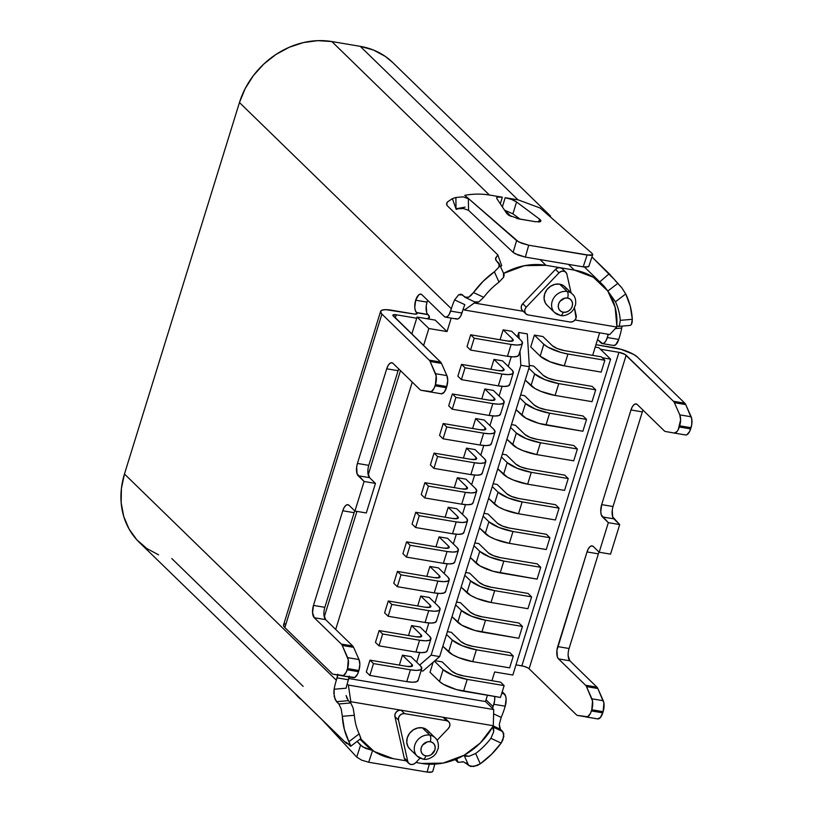 <?xml version="1.0" encoding="UTF-8"?>
<svg xmlns="http://www.w3.org/2000/svg" width="813" height="813" viewBox="0 0 813 813"><rect width="100%" height="100%" fill="white"/><g stroke="black" fill="none" stroke-linecap="round" stroke-linejoin="round"><path stroke-width="1.22" d="M423.167 759.139A5.132 2.256 99.6 0 1 422.526 758.803A12.835 11.026 -45.8 0 1 417.232 756.171A12.835 11.026 -45.8 0 1 416.195 741.995A12.835 11.026 -45.8 0 1 429.843 735.145A5.132 2.256 99.6 0 1 430.26 741.71A7.703 6.616 -45.8 0 1 434.884 749.952A7.703 6.616 -45.8 0 1 425.87 755.907L428.644 755.805L431.337 754.637L434.884 749.952L435.209 747.157L434.437 744.596L432.709 742.686L430.26 741.71L427.486 741.812L422.608 745.033L421.256 747.655L420.931 750.46L421.693 753.011L423.431 754.931L425.87 755.907A5.132 2.256 99.6 0 1 423.167 759.139A5.132 2.256 -80.4 0 0 425.87 755.907A7.703 6.616 -45.8 0 1 421.256 747.655A7.703 6.616 -45.8 0 1 430.26 741.71A5.132 2.256 -80.4 0 0 429.843 735.145A12.835 11.026 134.2 0 0 416.683 741.243A12.835 11.026 134.2 0 0 416.215 755.003M560.503 315.485A5.132 2.256 99.6 0 1 559.862 315.149A12.835 11.026 -45.8 0 1 554.568 312.507A12.835 11.026 -45.8 0 1 553.531 298.341A12.835 11.026 -45.8 0 1 567.179 291.481A5.132 2.256 99.6 0 1 567.596 298.046A7.703 6.616 -45.8 0 1 572.22 306.298A7.703 6.616 -45.8 0 1 563.206 312.243L565.98 312.141L568.673 310.983L570.858 308.93L572.22 306.298L572.545 303.493L571.773 300.942L570.045 299.032L567.596 298.046L564.822 298.147L559.944 301.369L558.592 304.001L558.267 306.806L559.029 309.357L560.767 311.267L563.206 312.243A5.132 2.256 99.6 0 1 560.503 315.485A5.132 2.256 -80.4 0 0 563.206 312.243A7.703 6.616 -45.8 0 1 558.592 304.001A7.703 6.616 -45.8 0 1 567.596 298.046A5.132 2.256 -80.4 0 0 567.179 291.481A12.835 11.026 134.2 0 0 554.019 297.578A12.835 11.026 134.2 0 0 553.551 311.338M566.61 288.971L563.714 285.79L559.649 284.154L567.179 291.481L559.649 284.154A12.835 11.026 134.2 0 0 546.001 291.003A12.835 11.026 134.2 0 0 547.037 305.18L554.568 312.507L560.472 315.474C563.47 316.308 567.057 315.21 571.214 312.192L573.47 309.631L575.543 304.804C576.132 299.977 575.106 296.42 572.474 294.123A12.835 11.026 -45.8 0 1 572.718 294.367M429.274 732.635L426.378 729.444L422.313 727.808L429.843 735.145L422.313 727.808A12.835 11.026 134.2 0 0 408.665 734.667A12.835 11.026 134.2 0 0 409.701 748.834L417.232 756.171L423.136 759.139C426.134 759.962 429.721 758.875 433.878 755.856L436.134 753.295L438.207 748.468C438.796 743.641 437.78 740.074 435.138 737.777A12.835 11.026 -45.8 0 1 435.382 738.031M405.352 760.033L404.224 758.021A5.132 4.411 134.2 0 0 405.311 760.003L408.848 763.437A5.132 4.411 -45.8 0 0 410.961 764.484L413.431 764.24L415.626 762.787L420.047 758.153L415.626 762.787A5.132 4.411 -45.8 0 1 410.961 764.484L408.888 763.468L407.76 761.466L398.461 720.064L398.583 717.594L399.925 715.328L402.12 713.875L404.589 713.621L446.622 720.704L448.705 721.72L449.833 723.743L449.701 726.212L448.359 728.468L437.069 740.308L448.359 728.468A5.132 4.411 -45.8 0 0 448.735 721.761A5.132 4.411 -45.8 0 0 446.622 720.704L404.589 713.621L401.063 710.186L350.85 701.721A66.077 56.758 134.2 0 0 350.759 702.95L338.848 703.967L335.19 699.668L333.808 692.95L334.102 689.231A78.912 67.784 -45.8 0 1 336.338 680.227L337.852 674.201M540.249 219.723L539.588 221.888L540.249 219.723L539.568 219.144L540.259 221.705L540.96 220.912L540.249 219.723M538.694 221.979L539.568 219.144L516.56 201.98L512.901 213.819L504.578 210.191M284.855 623.713L283.503 625.268L284.865 627.595L332.182 673.652A9.624 4.238 -80.4 0 0 333.31 674.262L343.411 675.562L346.125 672.381L347.537 668.581L348.279 659.851L342.232 645.431A9.624 4.238 -80.4 0 0 341.338 644.069L314.265 617.728L312.568 612.697L313.472 605.411L342.771 510.767L313.472 605.411L324.834 607.331L354.133 512.688L342.771 510.767L344.092 507.637L345.749 505.503L347.497 504.69L349.051 505.33L354.935 511.062L364.092 481.479L357.07 473.766L356.643 467.099L357.425 463.44L386.724 368.797L357.425 463.44L368.787 465.361L398.085 370.708L386.724 368.797L388.045 365.667L389.701 363.533L391.439 362.72L393.004 363.36L420.077 389.712A9.624 4.238 -80.4 0 0 421.205 390.321L431.307 391.622L434.02 388.441L435.433 384.64L436.175 375.911L430.128 361.49A9.624 4.238 -80.4 0 0 429.234 360.129L440.585 362.049A9.624 4.238 99.6 0 1 441.489 363.411A9.624 4.238 -80.4 0 0 440.585 362.049L393.268 315.993A5.772 1.514 -162.8 0 1 392.872 315.149A5.772 1.514 -162.8 0 1 396.266 314.794L416.713 318.239L417.079 317.06L428.847 328.513L423.593 345.505L428.847 328.513L447.028 331.582L435.26 320.119L447.028 331.582L451.195 318.117L447.028 331.582L428.847 328.513L417.079 317.06L435.26 320.119L417.079 317.06L411.815 334.041L416.713 318.239L396.266 314.794L392.852 315.271L440.585 362.049L429.234 360.129L381.907 314.082L380.555 311.745L381.907 310.19L385.769 309.651L413.705 313.95L416.703 313.95L416.703 312.741L416.297 314.062L416.703 312.741L415.321 310.525L414.772 307.487L415.677 300.21L427.038 302.121A9.624 4.238 -80.4 0 1 427.689 300.353L427.038 302.121A9.624 4.238 -80.4 0 0 427.831 314.428L416.469 312.517A9.624 4.238 99.6 0 1 415.677 300.21L427.038 302.121L426.256 305.779L426.683 312.436M502.353 197.203L500.32 203.789L502.353 197.203L497.678 197.092L496.733 197.701L496.906 198.667A9.624 2.52 -162.8 0 1 496.692 197.803A9.624 2.52 -162.8 0 1 502.353 197.203L489.578 195.049L502.353 197.203M592.057 253.382L540.167 208.047L518.155 199.866A78.912 67.784 -45.8 0 0 517.972 199.846L360.25 46.341L517.972 199.846L505.198 197.691L502.363 206.848L505.198 197.691A9.624 2.52 -162.8 0 1 516.56 201.98L511.55 199.429L505.198 197.691L517.972 199.846A78.912 67.784 -45.8 0 1 518.155 199.866L540.167 208.047L592.016 253.341L592.748 254.428L592.077 255.14L590.096 255.363L528.735 245.221L518.643 241.939L464.762 195.333A78.912 67.784 -45.8 0 1 489.396 195.029L331.846 41.554L489.396 195.029A78.912 67.784 -45.8 0 0 464.762 195.333L516.601 240.628L513.105 252.365L515.096 253.707L525.33 257.101L583.195 266.847L586.234 267.152L588.836 266.136M504.599 210.13A9.624 2.52 17.2 0 0 504.527 210.12A9.624 2.52 -162.8 0 1 504.599 210.13L511.133 216.492L504.599 210.13M610.614 359.153L602.27 357.75L610.614 359.153L598.846 347.7L610.614 359.153L512.83 675.034L610.614 359.153M592.657 355.362L599.638 332.812L592.657 355.362M412.262 382.1L335.698 629.445L412.262 382.1M500.422 729.291L503.786 733.55L502.962 739.8L501.133 743.082A78.912 67.784 -45.8 0 1 480.27 763.824L475.646 753.488A66.077 56.758 134.2 0 0 490.91 738.306L501.133 743.082L491.53 754.301L480.27 763.824L475.646 753.488L468.999 756.293L464.091 755.277A66.077 56.758 134.2 0 0 492.668 726.873L493.654 728.824L493.725 731.71L490.91 738.306A66.077 56.758 -45.8 0 1 475.646 753.488L468.999 756.293L466.083 756.232L464.091 755.277A66.077 56.758 -45.8 0 1 421.632 763.448L415.921 762.482L421.632 763.448L443.014 763.102L464.091 755.277L480.28 743.001L492.668 726.873A66.077 56.758 134.2 0 0 493.308 725.735L493.715 709.566L485.473 701.548L348.777 678.509L485.473 701.548A66.077 56.758 134.2 0 0 486.042 699.78L487.454 695.247L486.042 699.78L493.105 706.649A66.077 56.758 -45.8 0 1 492.536 708.418L485.473 701.548A66.077 56.758 134.2 0 0 486.042 699.78L493.105 706.649A66.077 56.758 -45.8 0 1 492.536 708.418L493.715 709.566L493.308 725.735L443.095 717.269L445.168 718.286L446.296 720.298M491.946 680.715L494.65 671.975L512.83 675.034L494.65 671.975L491.946 680.715M416.693 662.209L419.691 652.544L416.693 662.209M425.849 632.626L428.847 622.971L425.849 632.626M435.006 603.053L437.994 593.388L435.006 603.053M444.162 573.48L447.15 563.816L444.162 573.48M453.319 543.897L456.306 534.232L453.319 543.897M462.475 514.324L465.463 504.66L462.475 514.324M471.631 484.741L474.619 475.077L471.631 484.741M480.788 455.168L483.776 445.504L480.788 455.168M489.944 425.585L492.932 415.921L489.944 425.585M499.101 396.012L502.088 386.348L499.101 396.012M508.257 366.429L511.245 356.775L508.257 366.429M517.403 336.856L518.765 332.466L527.291 333.899L518.765 332.466L517.403 336.856M422.912 671.081L421.073 670.776L422.912 671.081L439.65 656.589L529.375 366.724L527.291 333.899L529.375 366.724L520.859 365.291L519.964 351.307L520.859 365.291L431.134 655.146L520.859 365.291L529.375 366.724L439.65 656.589L431.134 655.146L419.66 665.085L431.134 655.146L439.65 656.589L422.912 671.081M518.846 354.702L517.444 356.307L513.45 356.866L507.464 356.287L470.544 350.068L467.018 346.633L470.676 334.793L507.597 341.023L512.586 341.033L513.288 340.23L512.586 339.021A9.624 2.52 -162.8 0 1 513.257 340.434A9.624 2.52 -162.8 0 1 507.597 341.023L470.676 334.793L474.213 338.238L470.544 350.068L467.018 346.633L470.676 334.793L474.213 338.238L511.133 344.458L507.464 356.287L470.544 350.068L474.213 338.238L511.133 344.458L517.109 345.037L521.113 344.478L522.515 342.873L521.103 340.454L511.672 331.267L503.145 329.834L512.586 339.021L511.905 341.216L512.586 339.021L503.145 329.834L500.076 339.753L503.145 329.834L511.672 331.267L521.103 340.454A19.248 5.03 -162.8 0 1 522.454 343.279A19.248 5.03 -162.8 0 1 511.133 344.458L507.464 356.287A19.248 5.03 17.2 0 0 518.785 355.108L522.454 343.279M529.293 365.362L533.755 366.114L529.293 365.362M500.544 413.858L499.141 415.463L495.137 416.022L489.152 415.443L452.231 409.224L448.705 405.789L452.363 393.949L489.284 400.179L494.274 400.189L494.975 399.386L494.274 398.177A9.624 2.52 -162.8 0 1 494.944 399.59A9.624 2.52 -162.8 0 1 489.284 400.179L452.363 393.949L455.9 397.384L452.231 409.224L448.705 405.789L452.363 393.949L455.9 397.384L492.82 403.614L489.152 415.443L452.231 409.224L455.9 397.384L492.82 403.614L498.806 404.193L502.8 403.634L504.202 402.018L502.8 399.61L493.359 390.423L484.833 388.99L494.274 398.177L493.593 400.372L494.274 398.177L484.833 388.99L481.763 398.909L484.833 388.99L493.359 390.423L502.8 399.61A19.248 5.03 -162.8 0 1 504.141 402.435A19.248 5.03 -162.8 0 1 492.82 403.614L489.152 415.443A19.248 5.03 17.2 0 0 500.483 414.264L504.141 402.435M511.468 424.599L515.442 425.27L511.468 424.599M482.231 473.014L480.829 474.619L476.825 475.178L470.849 474.599L433.929 468.379L430.392 464.934L434.051 453.105L470.971 459.335L475.961 459.335L476.662 458.532L475.961 457.333A9.624 2.52 -162.8 0 1 476.642 458.735A9.624 2.52 -162.8 0 1 470.971 459.335L434.051 453.105L437.587 456.54L433.929 468.379L430.392 464.934L434.051 453.105L437.587 456.54L474.507 462.77L470.849 474.599L433.929 468.379L437.587 456.54L474.507 462.77L480.493 463.339L484.487 462.79L485.889 461.174L484.487 458.766L475.046 449.579L466.52 448.146L475.961 457.333L475.29 459.518L475.961 457.333L466.52 448.146L463.451 458.065L466.52 448.146L475.046 449.579L484.487 458.766A19.248 5.03 -162.8 0 1 485.828 461.581A19.248 5.03 -162.8 0 1 474.507 462.77L470.849 474.599A19.248 5.03 17.2 0 0 482.17 473.42L485.828 461.581M493.156 483.755L497.129 484.426L493.156 483.755M463.918 532.159L462.516 533.775L458.512 534.334L452.536 533.755L415.616 527.525L412.079 524.09L415.748 512.261L452.668 518.481L457.658 518.491L458.359 517.688L457.648 516.489A9.624 2.52 -162.8 0 1 458.329 517.891A9.624 2.52 -162.8 0 1 452.668 518.481L415.748 512.261L419.274 515.696L415.616 527.525L412.079 524.09L415.748 512.261L419.274 515.696L456.195 521.926L452.536 533.755L415.616 527.525L419.274 515.696L456.195 521.926L462.18 522.495L466.174 521.936L467.577 520.33L466.174 517.922L456.733 508.735L448.217 507.302L457.648 516.489L456.977 518.674L457.648 516.489L448.217 507.302L445.138 517.22L448.217 507.302L456.733 508.735L466.174 517.922A19.248 5.03 -162.8 0 1 467.516 520.737A19.248 5.03 -162.8 0 1 456.195 521.926L452.536 533.755A19.248 5.03 17.2 0 0 463.857 532.576L467.516 520.737M474.843 542.911L478.816 543.582L474.843 542.911M445.605 591.315L444.203 592.921L440.209 593.48L434.223 592.911L397.303 586.681L393.766 583.246L397.435 571.417L434.355 577.637L439.345 577.647L440.046 576.844L439.345 575.645A9.624 2.52 -162.8 0 1 440.016 577.047A9.624 2.52 -162.8 0 1 434.355 577.637L397.435 571.417L400.961 574.852L397.303 586.681L393.766 583.246L397.435 571.417L400.961 574.852L437.882 581.082L434.223 592.911L397.303 586.681L400.961 574.852L437.882 581.082L443.868 581.651L447.861 581.092L449.264 579.486L447.861 577.078L438.42 567.891L429.904 566.448L439.345 575.645L438.664 577.83L439.345 575.645L429.904 566.448L426.835 576.376L429.904 566.448L438.42 567.891L447.861 577.078A19.248 5.03 -162.8 0 1 449.203 579.893A19.248 5.03 -162.8 0 1 437.882 581.082L434.223 592.911A19.248 5.03 17.2 0 0 445.544 591.722L449.203 579.893M456.53 602.057L460.504 602.728L456.53 602.057M427.292 650.471L425.89 652.077L421.896 652.636L415.91 652.067L378.99 645.837L375.454 642.402L379.122 630.573L416.043 636.792L421.032 636.803L421.734 636L421.032 634.79A9.624 2.52 -162.8 0 1 421.703 636.203A9.624 2.52 -162.8 0 1 416.043 636.792L379.122 630.573L382.649 634.008L378.99 645.837L375.454 642.402L379.122 630.573L382.649 634.008L419.569 640.227L415.91 652.067L378.99 645.837L382.649 634.008L419.569 640.227L425.555 640.807L429.549 640.248L430.951 638.642L429.549 636.233L420.108 627.047L411.591 625.604L421.032 634.79L420.351 636.986L421.032 634.79L411.591 625.604L408.522 635.522L411.591 625.604L420.108 627.047L429.549 636.233A19.248 5.03 -162.8 0 1 430.9 639.048A19.248 5.03 -162.8 0 1 419.569 640.227L415.91 652.067A19.248 5.03 17.2 0 0 427.232 650.878L430.9 639.048M430.016 672.28L433.116 662.249L430.016 672.28L439.457 681.467A19.248 5.03 17.2 0 0 463.552 691.213L467.221 679.383L504.141 685.603L500.605 682.168L463.684 675.949A9.624 2.52 -162.8 0 1 451.632 671.071L442.191 661.884L434.945 660.664L442.191 661.884L451.632 671.071L456.632 673.926L463.684 675.949L500.605 682.168L504.141 685.603L500.473 697.442L504.141 685.603L467.221 679.383A19.248 5.03 -162.8 0 1 443.115 669.638L439.457 681.467L430.016 672.28M418.136 680.054L416.734 681.66L412.74 682.219L406.754 681.64L369.834 675.42L366.307 671.975L369.966 660.146L406.886 666.375L411.876 666.386L412.577 665.573L411.876 664.373A9.624 2.52 -162.8 0 1 412.547 665.786A9.624 2.52 -162.8 0 1 406.886 666.375L369.966 660.146L373.492 663.581L369.834 675.42L366.307 671.975L369.966 660.146L373.492 663.581L410.413 669.81L406.754 681.64L369.834 675.42L373.492 663.581L410.413 669.81L416.398 670.39L420.392 669.831L421.805 668.215L420.392 665.806L410.951 656.619L402.435 655.187L411.876 664.373L411.195 666.569L411.876 664.373L402.435 655.187L399.366 665.105L402.435 655.187L410.951 656.619L420.392 665.806A19.248 5.03 -162.8 0 1 421.744 668.632A19.248 5.03 -162.8 0 1 410.413 669.81L406.754 681.64A19.248 5.03 17.2 0 0 418.075 680.461L421.744 668.632M447.374 631.64L451.347 632.311L447.374 631.64M436.449 620.898L435.046 622.504L431.053 623.063L425.067 622.484L388.147 616.264L384.61 612.829L388.279 600.99L425.199 607.22L430.189 607.23L430.89 606.427L430.189 605.218A9.624 2.52 -162.8 0 1 430.86 606.63A9.624 2.52 -162.8 0 1 425.199 607.22L388.279 600.99L391.805 604.435L388.147 616.264L384.61 612.829L388.279 600.99L391.805 604.435L428.725 610.654L425.067 622.484L388.147 616.264L391.805 604.435L428.725 610.654L434.711 611.234L438.705 610.675L440.107 609.069L438.705 606.65L429.264 597.464L420.748 596.031L430.189 605.218L429.508 607.413L430.189 605.218L420.748 596.031L417.679 605.949L420.748 596.031L429.264 597.464L438.705 606.65A19.248 5.03 -162.8 0 1 440.046 609.476A19.248 5.03 -162.8 0 1 428.725 610.654L425.067 622.484A19.248 5.03 17.2 0 0 436.388 621.305L440.046 609.476M465.686 572.484L469.66 573.155L465.686 572.484M454.762 561.742L453.359 563.348L449.365 563.907L443.38 563.328L406.459 557.108L402.923 553.673L406.591 541.844L443.512 548.064L448.502 548.074L449.203 547.271L448.502 546.062A9.624 2.52 -162.8 0 1 449.172 547.474A9.624 2.52 -162.8 0 1 443.512 548.064L406.591 541.844L410.118 545.279L406.459 557.108L402.923 553.673L406.591 541.844L410.118 545.279L447.038 551.499L443.38 563.328L406.459 557.108L410.118 545.279L447.038 551.499L453.024 552.078L457.018 551.519L458.42 549.913L457.018 547.495L447.577 538.308L439.061 536.875L448.502 546.062L447.821 548.257L448.502 546.062L439.061 536.875L435.981 546.793L439.061 536.875L447.577 538.308L457.018 547.495A19.248 5.03 -162.8 0 1 458.359 550.32A19.248 5.03 -162.8 0 1 447.038 551.499L443.38 563.328A19.248 5.03 17.2 0 0 454.701 562.149L458.359 550.32M483.999 513.328L487.973 513.999L483.999 513.328M473.075 502.586L471.672 504.192L467.668 504.751L461.693 504.172L424.772 497.952L421.236 494.517L424.894 482.688L461.814 488.908L466.814 488.918L467.516 488.115L466.804 486.906A9.624 2.52 -162.8 0 1 467.485 488.318A9.624 2.52 -162.8 0 1 461.814 488.908L424.894 482.688L428.431 486.123L424.772 497.952L421.236 494.517L424.894 482.688L428.431 486.123L465.351 492.343L461.693 504.172L424.772 497.952L428.431 486.123L465.351 492.343L471.337 492.922L475.331 492.363L476.733 490.757L475.331 488.349L465.89 479.152L457.363 477.719L466.804 486.906L466.134 489.101L466.804 486.906L457.363 477.719L454.294 487.637L457.363 477.719L465.89 479.152L475.331 488.349A19.248 5.03 -162.8 0 1 476.672 491.164A19.248 5.03 -162.8 0 1 465.351 492.343L461.693 504.172A19.248 5.03 17.2 0 0 473.014 502.993L476.672 491.164M502.312 454.172L506.286 454.843L502.312 454.172M491.387 443.431L489.985 445.036L485.981 445.595L479.995 445.026L443.075 438.796L439.548 435.362L443.207 423.532L480.127 429.752L485.117 429.762L485.818 428.959L485.117 427.75A9.624 2.52 -162.8 0 1 485.788 429.162A9.624 2.52 -162.8 0 1 480.127 429.752L443.207 423.532L446.744 426.967L443.075 438.796L439.548 435.362L443.207 423.532L446.744 426.967L483.664 433.187L479.995 445.026L443.075 438.796L446.744 426.967L483.664 433.187L489.65 433.766L493.643 433.207L495.046 431.601L493.643 429.193L484.202 420.006L475.676 418.563L485.117 427.75L484.436 429.945L485.117 427.75L475.676 418.563L472.607 428.481L475.676 418.563L484.202 420.006L493.643 429.193A19.248 5.03 -162.8 0 1 494.985 432.008A19.248 5.03 -162.8 0 1 483.664 433.187L479.995 445.026A19.248 5.03 17.2 0 0 491.326 443.837L494.985 432.008M520.625 395.016L524.598 395.687L520.625 395.016M509.69 384.275L508.288 385.88L504.294 386.439L498.308 385.87L461.388 379.641L457.861 376.206L461.52 364.376L498.44 370.596L503.43 370.606L504.131 369.803L503.43 368.594A9.624 2.52 -162.8 0 1 504.101 370.006A9.624 2.52 -162.8 0 1 498.44 370.596L461.52 364.376L465.056 367.811L461.388 379.641L457.861 376.206L461.52 364.376L465.056 367.811L501.977 374.031L498.308 385.87L461.388 379.641L465.056 367.811L501.977 374.031L507.952 374.61L511.956 374.051L513.359 372.445L511.956 370.037L502.515 360.85L493.989 359.407L503.43 368.594L502.749 370.789L503.43 368.594L493.989 359.407L490.92 369.336L493.989 359.407L502.515 360.85L511.956 370.037A19.248 5.03 -162.8 0 1 513.298 372.852A19.248 5.03 -162.8 0 1 501.977 374.031L498.308 385.87A19.248 5.03 17.2 0 0 509.639 384.681L513.298 372.852M530.726 346.927L534.385 335.098L542.911 336.531L534.385 335.098L543.826 344.285L540.167 356.114A19.248 5.03 17.2 0 0 564.273 365.86L567.931 354.031L604.852 360.261L601.315 356.816L564.395 350.596A9.624 2.52 -162.8 0 1 552.352 345.718L542.911 336.531L552.352 345.718L557.342 348.574L564.395 350.596L601.315 356.816L604.852 360.261L601.193 372.09L604.852 360.261L567.931 354.031A19.248 5.03 -162.8 0 1 543.826 344.285L540.167 356.114L530.726 346.927L534.385 335.098L543.826 344.285L547.83 347.141L560.868 352.415L567.931 354.031L564.273 365.86L601.193 372.09L564.273 365.86L550.147 361.815L540.167 356.114L530.726 346.927M529.1 668.774A5.772 1.514 17.2 0 0 521.875 665.847L618.927 352.324A5.772 1.514 -162.8 0 1 626.152 355.251L529.1 668.774L576.427 714.82L529.1 668.774L626.152 355.251L673.469 401.297A9.624 4.238 99.6 0 1 674.373 402.659L679.79 414.864L680.613 419.833L678.266 429.61L676.965 431.612L674.16 433.044L685.522 434.955L686.914 434.711L689.627 431.52L691.721 424.762L691.782 418.99L685.735 404.579A9.624 4.238 -80.4 0 0 684.831 403.218L637.514 357.161A18.608 4.868 -162.8 0 0 614.211 347.74L595.97 344.671L621.041 349.316L633.652 354.407L637.514 357.161L684.831 403.218L673.469 401.297L624.953 354.397L618.927 352.324L600.39 349.204L618.927 352.324L521.875 665.847L515.981 664.851L523.989 666.335L527.901 667.91M427.831 314.428L429.416 316.989L427.313 318.787A18.608 4.868 -162.8 0 0 429.366 317.385A18.608 4.868 -162.8 0 0 428.065 314.661L416.703 312.741A5.772 1.514 -162.8 0 1 417.11 313.594A5.772 1.514 -162.8 0 1 413.705 313.95L391.551 310.21A18.608 4.868 -162.8 0 0 380.606 311.359A18.608 4.868 -162.8 0 0 381.907 314.082L284.865 627.595L381.907 314.082L429.234 360.129A9.624 4.238 99.6 0 1 430.128 361.49L441.489 363.411L446.906 375.606L447.729 380.575L446.418 387.74L444.081 392.354L441.276 393.787A9.624 4.238 -80.4 0 0 441.296 393.787A9.624 4.238 -80.4 0 0 446.418 387.74L446.784 386.551A9.624 4.238 -80.4 0 0 446.906 375.606L441.489 363.411L430.128 361.49L435.544 373.685L446.906 375.606L435.544 373.685A9.624 4.238 99.6 0 1 435.433 384.64L446.784 386.551L435.433 384.64L435.067 385.819L446.418 387.74L435.067 385.819A9.624 4.238 99.6 0 1 429.935 391.876L441.276 393.787M522.403 310.464L521.275 308.452L521.397 305.983L522.749 303.716A5.132 4.411 134.2 0 0 522.363 310.424L525.899 313.869A5.132 4.411 -45.8 0 0 528.013 314.916L570.045 322.009A5.132 4.411 -45.8 0 0 574.71 320.302A5.132 4.411 -45.8 0 0 576.173 315.566L574.466 307.934L576.051 318.035L574.71 320.302L572.515 321.755L570.045 322.009L528.013 314.916L525.94 313.899L524.812 311.887L524.934 309.418L526.275 307.151L559.009 272.843L561.214 271.39L563.673 271.136L565.757 272.152L566.885 274.164L571.051 292.741L566.885 274.164A5.132 4.411 -45.8 0 0 565.787 272.192A5.132 4.411 -45.8 0 0 559.009 272.843L526.275 307.151L522.749 303.716L555.482 269.398L557.677 267.955L560.147 267.701L562.22 268.717M573.49 295.292A12.835 11.026 134.2 0 0 567.179 291.481A12.835 11.026 -45.8 0 1 572.474 294.123L564.933 286.786A12.835 11.026 134.2 0 0 559.649 284.154L555.025 284.316L550.543 286.267L546.895 289.682L544.629 294.072L544.09 298.737L545.36 302.995L547.169 305.312M436.154 738.946A12.835 11.026 134.2 0 0 429.843 735.145A12.835 11.026 -45.8 0 1 435.138 737.777L427.597 730.45A12.835 11.026 134.2 0 0 422.313 727.808L417.689 727.981L413.207 729.922L409.559 733.346L407.293 737.726L406.754 742.401L408.024 746.659L409.833 748.966M408.848 763.437A5.132 4.411 -45.8 0 1 407.76 761.466L404.224 758.021L394.925 716.619L395.047 714.149L396.388 711.893L398.594 710.44L401.063 710.186L493.308 725.735A66.077 56.758 -45.8 0 1 492.668 726.873L493.725 731.71L490.91 738.306L501.133 743.082L503.867 736.436L502.8 731.598L492.668 726.873L502.8 731.598L500.442 729.312L493.196 725.928L500.442 729.312L499.294 724.434L499.7 728.163M360.545 738.783L374.163 751.497L393.228 758.661L406.185 760.846L393.228 758.661A66.077 56.758 -45.8 0 1 366.002 745.084A66.077 56.758 -45.8 0 1 360.545 738.783M616.823 325.8A66.077 56.758 134.2 0 0 607.799 291.054L615.471 301.775A66.077 56.758 -45.8 0 1 620.289 320.342L619.435 325.606L618.215 326.44L616.823 325.8A66.077 56.758 -45.8 0 1 616.721 327.029L574.984 319.997L616.721 327.029A66.077 56.758 134.2 0 0 616.823 325.8L615.146 307.304L607.799 291.054L593.409 277.263L574.344 270.099L545.95 265.312L524.558 265.658L503.481 273.473L504.202 275.15L503.572 277.324L503.481 273.473M474.843 301.999A66.077 56.758 134.2 0 0 474.274 303.015L523.237 311.277L474.274 303.015A66.077 56.758 -45.8 0 1 474.843 301.999M357.131 741.385L362.466 746.781L372.608 750.45L368.696 762.238L427.069 772.076L429.325 764.21L427.069 772.076L368.696 762.238L361.663 760.155L356.734 757.086L360.535 745.236L357.131 741.385M550.553 216.106L549.375 214.998A78.912 67.784 134.2 0 0 546.885 212.823A78.912 67.784 -45.8 0 1 549.375 214.998L548.745 215.536L549.375 214.998L550.553 216.106L392.76 62.55A78.912 67.784 134.2 0 0 360.25 46.341L331.846 41.554A78.912 67.784 134.2 0 0 239.459 102.529L451.337 308.737L450.605 311.094A9.624 4.238 99.6 0 1 445.473 317.151A9.624 4.238 99.6 0 1 444.325 316.531L421.957 294.773A9.624 4.238 99.6 0 0 420.809 294.154A9.624 4.238 99.6 0 0 415.677 300.21L418.654 294.936L420.402 294.133L421.957 294.773L444.325 316.531L445.88 317.172L447.628 316.369L449.284 314.235L451.337 308.737L239.459 102.529L124.46 474.02L336.338 680.227A78.912 67.784 134.2 0 0 334.102 689.231L346.125 688.215A66.077 56.758 -45.8 0 1 347.171 683.916A66.077 56.758 -45.8 0 1 347.7 682.137L349.214 676.111M455.687 318.452L457.241 319.092L458.989 318.279L460.646 316.145L462.699 310.647A66.077 56.758 -45.8 0 1 463.268 308.879A66.077 56.758 -45.8 0 1 464.843 304.672L454.619 299.906L458.573 294.875L460.707 294.174L466.489 297.843L468.705 297.182L471.144 295.312L483.105 281.328L494.375 271.796L498.999 282.141L503.572 277.324L498.999 282.141A66.077 56.758 134.2 0 0 483.725 297.314A66.077 56.758 -45.8 0 1 498.999 282.141L494.375 271.796L498.989 267.071L499.619 264.906L496.215 260.617L495.615 258.056L497.861 254.957L447.252 205.699L446.54 204.073L447.252 202.102L452.374 198.646A78.912 67.784 -45.8 0 1 455.9 197.488L463.207 196.837L468.349 198.718L464.762 195.333L468.349 198.718L468.552 210.343L513.105 252.365L468.552 210.343L468.349 198.718L463.207 196.837L455.9 197.488A78.912 67.784 134.2 0 0 452.374 198.646L456.205 209.398A66.077 56.758 -45.8 0 1 459.538 208.392A66.077 56.758 134.2 0 0 456.205 209.398L452.374 198.646L447.252 202.102L446.672 204.825L447.252 205.699L497.861 254.957L501.662 265.617L497.861 254.957L495.503 258.646L495.757 260.018M602.24 343.574L613.602 345.495A9.624 4.238 -80.4 0 0 618.734 339.438L619.465 337.07A78.912 67.784 134.2 0 0 621.701 328.066A78.912 67.784 -45.8 0 1 619.465 337.07L618.734 339.438L607.372 337.527L608.104 335.159A66.077 56.758 -45.8 0 0 608.368 334.285A66.077 56.758 -45.8 0 1 608.104 335.159L606.965 334.041L608.104 335.159L606.051 340.657L604.394 342.791L602.657 343.604L597.565 339.529L601.092 342.964A9.624 4.238 99.6 0 0 602.24 343.574A9.624 4.238 99.6 0 0 607.372 337.527L618.734 339.438L615.756 344.712L613.541 345.484M468.532 210.323L463.461 208.535L456.012 208.778L465.138 207.122L456.012 208.778L463.522 208.545M494.711 696.467L494.619 700.623L493.105 706.649L493.847 704.282L505.198 706.202L504.467 708.56A78.912 67.784 -45.8 0 1 501.184 717.401L499.294 724.434L501.184 717.401A78.912 67.784 134.2 0 0 504.467 708.56L505.198 706.202L493.847 704.282A9.624 4.238 99.6 0 0 494.711 696.467M445.473 317.151L456.835 319.062A9.624 4.238 -80.4 0 0 461.967 313.015L450.605 311.094L461.967 313.015L462.699 310.647A66.077 56.758 -45.8 0 1 463.268 308.879A66.077 56.758 134.2 0 1 464.843 304.672L454.619 299.906A78.912 67.784 134.2 0 0 451.337 308.737A78.912 67.784 -45.8 0 1 454.619 299.906L458.573 294.875L462.424 294.865L464.772 297.151L468.705 297.182L473.501 292.548L483.725 297.314L478.847 301.908L474.904 301.877L476.631 302.568L478.847 301.908L483.725 297.314L473.501 292.548A78.912 67.784 -45.8 0 1 494.375 271.796L498.989 267.071L498.897 263.229L496.215 260.617M360.779 738.489L359.163 733.854A66.077 56.758 -45.8 0 1 354.346 715.288L353.137 708.011L350.759 702.95L338.848 703.967L336.491 701.67L348.401 700.664L350.759 702.95A66.077 56.758 -45.8 0 1 350.85 701.721L348.35 685.064L347.171 683.916A66.077 56.758 -45.8 0 1 347.7 682.137L348.431 679.77L337.07 677.859L336.338 680.227L124.46 474.02A78.912 67.784 134.2 0 0 139.297 542.352L346.612 743.57L345.789 742.066L350.616 746.243L348.919 741.69A78.912 67.784 -45.8 0 1 342.324 716.314L341.216 709.027L338.848 703.967L341.216 709.027L342.324 716.314L354.346 715.288A66.077 56.758 134.2 0 0 359.163 733.854L348.919 741.69L344.377 729.495L342.324 716.314L354.346 715.288L353.137 708.011L350.759 702.95L348.401 700.664L336.491 701.67L334.214 696.609L334.102 689.231L346.125 688.215A66.077 56.758 134.2 0 1 347.171 683.916L348.35 685.064L350.85 701.721L401.063 710.186A5.132 4.411 134.2 0 0 396.388 711.893A5.132 4.411 134.2 0 0 394.925 716.619L398.461 720.064L407.76 761.466L404.224 758.021L394.925 716.619L398.461 720.064A5.132 4.411 -45.8 0 1 399.925 715.328A5.132 4.411 -45.8 0 1 404.589 713.621L401.063 710.186L443.095 717.269L446.622 720.704L443.095 717.269A5.132 4.411 134.2 0 1 445.209 718.326L448.735 721.761M597.626 718.895A9.624 4.238 -80.4 0 0 597.636 718.905A9.624 4.238 -80.4 0 0 602.768 712.849L591.407 710.938L591.783 709.749L603.134 711.67A9.624 4.238 -80.4 0 0 603.256 700.715L591.894 698.804L586.478 686.609L597.84 688.52A9.624 4.238 -80.4 0 0 596.935 687.158L585.584 685.247L558.511 658.896A9.624 4.238 99.6 0 1 557.718 646.589L569.08 648.5L598.378 553.856L569.08 648.5L557.718 646.589L587.016 551.936L598.378 553.856L587.016 551.936L556.935 650.248L557.362 656.904L558.511 658.896L585.584 685.247A9.624 4.238 99.6 0 1 586.478 686.609L592.525 701.019L591.783 709.749L590.37 713.55L587.657 716.741L577.555 715.43A9.624 4.238 99.6 0 1 576.427 714.82A9.624 4.238 99.6 0 0 577.555 715.43L597.626 718.895L600.431 717.462L603.134 711.67L603.886 702.94L597.84 688.52A9.624 4.238 -80.4 0 0 596.935 687.158L569.862 660.806L568.175 655.786M613.032 506.529A9.624 4.238 -80.4 0 0 613.815 518.836L602.453 516.926A9.624 4.238 99.6 0 1 601.671 504.619L613.032 506.529L642.331 411.886L630.969 409.965A9.624 4.238 99.6 0 1 636.101 403.919A9.624 4.238 99.6 0 1 637.25 404.528L664.323 430.88A9.624 4.238 99.6 0 0 665.451 431.49L674.16 433.044L665.451 431.49A9.624 4.238 99.6 0 1 664.323 430.88L637.25 404.528L635.685 403.888L633.947 404.701L632.29 406.835L630.969 409.965L642.331 411.886L613.032 506.529L601.671 504.619L630.969 409.965L601.671 504.619L600.756 511.895L601.315 514.934L608.337 522.657L599.181 552.23L593.297 546.499L591.732 545.858L589.994 546.671L588.338 548.805L587.016 551.936A9.624 4.238 99.6 0 1 592.149 545.889A9.624 4.238 99.6 0 1 593.297 546.499L599.181 552.23L610.543 554.141L619.699 524.568L612.667 516.844L612.25 510.188M509.863 215.882L506.845 213.626L496.906 198.667L506.845 213.626L508.562 215.14L519.365 219.022L535.269 221.695L540.259 221.705L538.267 221.99M546.885 212.823L546.417 213.504L546.885 212.823L543.196 210.323L546.885 212.823M303.127 686.365L171.807 558.561M502.231 691.761L505.564 695.877L506.113 698.916L505.198 706.202A9.624 4.238 -80.4 0 0 504.416 693.885L501.712 693.438L504.416 693.885L502.231 691.761M615.248 280.658L621.793 287.772L625.715 293.94A78.912 67.784 -45.8 0 1 632.311 319.316L620.289 320.342A66.077 56.758 134.2 0 0 615.471 301.775L625.715 293.94L630.268 306.135L632.311 319.316L632.148 322.446L631.355 324.59L630.126 325.424L631.355 324.59L632.311 319.316L620.289 320.342L619.435 325.606L618.226 326.44L630.136 325.424M565.787 272.192L562.261 268.757A5.132 4.411 134.2 0 0 560.147 267.701L574.344 270.099L568.46 264.367L583.195 266.847L587.108 255.058L528.735 245.221L525.33 257.101L568.46 264.367L574.344 270.099A66.077 56.758 -45.8 0 1 601.569 283.666A66.077 56.758 -45.8 0 1 607.799 291.054L617.951 283.3L607.799 291.054L615.471 301.775L625.715 293.94L621.793 287.772L609.191 273.727L599.75 281.898L609.191 273.727L591.955 256.949L612.87 278.056M302.182 700.339L300.627 699.089A78.912 67.784 -45.8 0 1 298.137 696.914A78.912 67.784 134.2 0 0 300.627 699.089L302.212 700.369M466.001 762.919L468.684 765.521L464.091 755.277L468.684 765.521L473.593 766.547L480.27 763.824L476.977 765.633L470.666 766.486L463.613 761.872L457.943 762.34L455.107 759.576L457.943 762.34L456.723 758.915L458.065 762.309M463.034 761.801L462.17 761.771M158.606 554.862L146.787 548.521L136.787 539.761L129.003 528.928L123.728 516.438L121.157 502.769L121.411 488.45L124.46 474.02L239.459 102.529L245.191 88.566L253.392 75.589L263.747 64.095L275.851 54.532L289.235 47.266L303.401 42.581L317.781 40.65L331.846 41.554L360.25 46.341L373.441 50.03L385.271 56.382L392.933 62.723M621.701 328.066L615.502 328.594L621.701 328.066L622.148 326.104M493.826 713.966L501.184 717.401L493.826 713.966M295.993 694.312L346.612 743.57L345.84 742.035L350.779 745.846L348.919 741.69L359.163 733.854L360.952 738.468M346.612 743.57L347.181 743.082L346.612 743.57M298.137 696.914L294.936 693.448M456.012 208.778L455.9 197.488L456.012 208.778M321.643 719.271L356.734 757.086L321.643 719.271M432.811 771.12L432.079 772.015L430.067 772.35L427.069 772.076L432.079 772.015L432.78 771.324L434.843 764.139M539.568 219.144L516.56 201.98L512.901 213.819L520.035 219.134L512.851 213.778M516.916 218.504L535.269 221.695M461.835 294.438L462.424 294.865M475.575 302.345L464.772 297.151M498.897 263.229L503.999 274.215M501.662 265.617L500.676 266.786M513.105 252.365L518.135 255.079L525.33 257.101L528.735 245.221L521.661 243.27L516.601 240.628L513.105 252.365M592.636 254.784L587.108 255.058L583.195 266.847L588.51 266.745M337.73 675.054A9.624 4.238 99.6 0 1 337.07 677.859L348.431 679.77A9.624 4.238 -80.4 0 0 349.082 677.005M347.09 698.652L346.114 695.511L348.371 700.633M372.608 750.45L365.444 748.316L360.535 745.236L356.734 757.086L361.663 760.155L368.696 762.238L372.608 750.45M380.606 311.359L283.564 624.872A18.608 4.868 17.2 0 0 284.865 627.595L332.182 673.652A9.624 4.238 99.6 0 0 333.31 674.262L353.381 677.727A9.624 4.238 -80.4 0 0 353.401 677.727A9.624 4.238 -80.4 0 0 358.523 671.68L357.486 674.292L354.773 677.483L342.039 675.816A9.624 4.238 99.6 0 1 342.019 675.816A9.624 4.238 99.6 0 0 347.171 669.76L358.523 671.68L358.899 670.491L358.523 671.68L347.171 669.76L347.537 668.581L358.899 670.491A9.624 4.238 -80.4 0 0 359.011 659.546L359.834 664.516L358.899 670.491L347.537 668.581A9.624 4.238 99.6 0 0 347.649 657.636L359.011 659.546L353.594 647.351L359.011 659.546L347.649 657.636L342.232 645.431L353.594 647.351A9.624 4.238 -80.4 0 0 352.7 645.989A9.624 4.238 99.6 0 1 353.594 647.351L342.232 645.431A9.624 4.238 99.6 0 0 341.338 644.069L352.7 645.989L325.627 619.638L352.7 645.989L341.338 644.069L314.265 617.728A9.624 4.238 99.6 0 1 313.472 605.411L324.834 607.331A9.624 4.238 -80.4 0 0 325.627 619.638L314.265 617.728L325.627 619.638L323.93 614.608M398.736 368.939A9.624 4.238 -80.4 0 0 398.085 370.708L368.787 465.361A9.624 4.238 -80.4 0 0 369.569 477.668L375.454 483.4L366.297 512.973L375.454 483.4L369.569 477.668L358.208 475.757A9.624 4.238 99.6 0 1 357.425 463.44L368.787 465.361M368.004 469.02L367.872 472.638L369.569 477.668L358.208 475.757L364.092 481.479L375.454 483.4L364.092 481.479L354.935 511.062L366.297 512.973L354.935 511.062L349.051 505.33A9.624 4.238 99.6 0 0 347.903 504.71L347.974 504.731M354.783 510.91A9.624 4.238 -80.4 0 0 354.133 512.688L324.834 607.331M396.266 314.794L395.281 317.954L396.266 314.794M324.265 616.894L356.917 511.397L324.265 616.894M368.208 474.924L400.494 370.647L368.208 474.924M441.296 393.787L429.935 391.876A9.624 4.238 99.6 0 1 429.914 391.866L421.205 390.321A9.624 4.238 99.6 0 1 420.077 389.712L393.004 363.36A9.624 4.238 99.6 0 0 391.856 362.74L391.917 362.75M398.085 370.708L386.724 368.797A9.624 4.238 99.6 0 1 391.856 362.74M354.133 512.688L342.771 510.767A9.624 4.238 99.6 0 1 347.903 504.71M674.373 402.659L685.735 404.579A9.624 4.238 -80.4 0 0 684.831 403.218L673.469 401.297A9.624 4.238 99.6 0 1 674.373 402.659L685.735 404.579L691.152 416.774L679.79 414.864A9.624 4.238 99.6 0 1 679.668 425.809L691.03 427.719L690.664 428.908L679.302 426.988A9.624 4.238 99.6 0 1 674.18 433.044A9.624 4.238 99.6 0 1 674.16 433.044L685.532 434.955A9.624 4.238 -80.4 0 0 685.532 434.955A9.624 4.238 -80.4 0 0 690.664 428.908L679.302 426.988L679.668 425.809L691.03 427.719A9.624 4.238 -80.4 0 0 691.152 416.774L679.79 414.864L674.373 402.659M642.981 410.108A9.624 4.238 -80.4 0 0 642.331 411.886M569.08 648.5A9.624 4.238 -80.4 0 0 569.862 660.806L558.511 658.896L569.862 660.806L596.935 687.158L585.584 685.247A9.624 4.238 99.6 0 1 586.478 686.609L597.84 688.52L603.256 700.715L591.894 698.804A9.624 4.238 99.6 0 1 591.783 709.749L603.134 711.67L602.768 712.849L591.407 710.938A9.624 4.238 99.6 0 1 586.285 716.985A9.624 4.238 99.6 0 1 586.264 716.985L597.636 718.905M599.029 552.078A9.624 4.238 -80.4 0 0 598.378 553.856M610.543 554.141L599.181 552.23L608.337 522.657L619.699 524.568L610.543 554.141M619.699 524.568L608.337 522.657L602.453 516.926L613.815 518.836L619.699 524.568M525.899 313.869A5.132 4.411 -45.8 0 1 526.275 307.151L522.749 303.716L555.482 269.398A5.132 4.411 134.2 0 1 560.147 267.701L545.95 265.312L540.056 259.581L545.95 265.312A66.077 56.758 -45.8 0 0 503.633 273.392M464.447 310.027L474.274 303.015L464.447 310.027L609.811 334.529L616.721 327.029L609.811 334.529L464.447 310.027L463.268 308.879L464.447 310.027M493.715 709.566L348.35 685.064L493.715 709.566M555.482 269.398L559.009 272.843L555.482 269.398M595.228 347.09L598.846 347.7L595.228 347.09M500.473 697.442L463.552 691.213L467.221 679.383L453.095 675.339L443.115 669.638L439.457 681.467L443.451 684.322L456.5 689.597L500.473 697.442M434.386 661.142L443.115 669.638L434.386 661.142M460.788 641.498L451.347 632.311L460.788 641.498A9.624 2.52 -162.8 0 0 472.841 646.365L465.778 644.343L460.788 641.498M509.761 652.595L472.841 646.365L509.761 652.595L513.298 656.03L509.629 667.859L513.298 656.03L509.761 652.595M509.629 667.859L472.709 661.64L476.377 649.811L513.298 656.03L476.377 649.811A19.248 5.03 -162.8 0 1 452.272 640.065L448.603 651.894A19.248 5.03 17.2 0 0 472.709 661.64L476.377 649.811L462.251 645.766L452.272 640.065L448.603 651.894L442.841 646.284L452.607 654.739L458.593 657.595L472.709 661.64L509.629 667.859M446.51 634.455L452.272 640.065L446.51 634.455M469.944 611.915L460.504 602.728L469.944 611.915A9.624 2.52 -162.8 0 0 481.997 616.793L474.934 614.77L469.944 611.915M518.918 623.012L481.997 616.793L518.918 623.012L522.454 626.457L518.785 638.286L522.454 626.457L518.918 623.012M518.785 638.286L481.865 632.057L485.534 620.228L522.454 626.457L485.534 620.228A19.248 5.03 -162.8 0 1 461.428 610.482L457.76 622.311A19.248 5.03 17.2 0 0 481.865 632.057L485.534 620.228L471.408 616.183L461.428 610.482L457.76 622.311L451.998 616.701L461.764 625.167L474.812 630.441L518.785 638.286M455.666 604.872L461.428 610.482L455.666 604.872M479.101 582.342L469.66 573.155L479.101 582.342A9.624 2.52 -162.8 0 0 491.154 587.22L484.091 585.197L479.101 582.342M528.074 593.439L491.154 587.22L528.074 593.439L531.6 596.874L527.942 608.703L531.6 596.874L528.074 593.439M527.942 608.703L491.022 602.484L494.68 590.655L531.6 596.874L494.68 590.655A19.248 5.03 -162.8 0 1 470.585 580.909L466.916 592.738A19.248 5.03 17.2 0 0 491.022 602.484L494.68 590.655L480.564 586.61L470.585 580.909L466.916 592.738L461.154 587.128L470.92 595.583L476.906 598.439L491.022 602.484L527.942 608.703M464.812 575.299L470.585 580.909L464.812 575.299M488.257 552.769L478.816 543.582L488.257 552.769A9.624 2.52 -162.8 0 0 500.31 557.637L493.247 555.614L488.257 552.769M537.23 563.856L500.31 557.637L537.23 563.856L540.757 567.301L537.098 579.13L540.757 567.301L537.23 563.856M537.098 579.13L500.178 572.901L503.836 561.072L540.757 567.301L503.836 561.072A19.248 5.03 -162.8 0 1 479.741 551.326L476.072 563.155A19.248 5.03 17.2 0 0 500.178 572.901L503.836 561.072L489.721 557.027L479.741 551.326L476.072 563.155L470.31 557.545L480.077 566.011L493.115 571.285L537.098 579.13M473.969 545.716L479.741 551.326L473.969 545.716M497.414 523.186L487.973 513.999L497.414 523.186A9.624 2.52 -162.8 0 0 509.466 528.064L502.404 526.041L497.414 523.186M546.387 534.283L509.466 528.064L546.387 534.283L549.913 537.718L546.255 549.547L549.913 537.718L546.387 534.283M546.255 549.547L509.334 543.328L512.993 531.499L549.913 537.718L512.993 531.499A19.248 5.03 -162.8 0 1 488.898 521.753L485.229 533.582A19.248 5.03 17.2 0 0 509.334 543.328L512.993 531.499L498.877 527.454L488.898 521.753L485.229 533.582L479.467 527.972L489.233 536.428L495.219 539.283L509.334 543.328L546.255 549.547M483.125 516.143L488.898 521.753L483.125 516.143M506.57 493.613L497.129 484.426L506.57 493.613A9.624 2.52 -162.8 0 0 518.623 498.481L511.56 496.458L506.57 493.613M555.543 504.71L518.623 498.481L555.543 504.71L559.07 508.145L555.411 519.974L559.07 508.145L555.543 504.71M555.411 519.974L518.491 513.755L522.149 501.916L559.07 508.145L522.149 501.916A19.248 5.03 -162.8 0 1 498.054 492.17L494.385 504.009A19.248 5.03 17.2 0 0 518.491 513.755L522.149 501.916L508.034 497.871L498.054 492.17L494.385 504.009L488.623 498.399L498.389 506.855L504.375 509.71L518.491 513.755L555.411 519.974M492.282 486.56L498.054 492.17L492.282 486.56M515.727 464.03L506.286 454.843L515.727 464.03A9.624 2.52 -162.8 0 0 527.779 468.908L520.716 466.886L515.727 464.03M564.7 475.127L527.779 468.908L564.7 475.127L568.226 478.562L564.568 490.391L568.226 478.562L564.7 475.127M564.568 490.391L527.647 484.172L531.306 472.343L568.226 478.562L531.306 472.343A19.248 5.03 -162.8 0 1 507.2 462.597L503.542 474.426A19.248 5.03 17.2 0 0 527.647 484.172L531.306 472.343L517.19 468.298L507.2 462.597L503.542 474.426L497.78 468.816L507.546 477.272L513.531 480.127L527.647 484.172L564.568 490.391M501.438 456.987L507.2 462.597L501.438 456.987M524.883 434.457L515.442 425.27L524.883 434.457A9.624 2.52 -162.8 0 0 536.936 439.325L529.873 437.303L524.883 434.457M573.856 445.554L536.936 439.325L573.856 445.554L577.382 448.989L573.724 460.819L577.382 448.989L573.856 445.554M573.724 460.819L536.804 454.599L540.462 442.76L577.382 448.989L540.462 442.76A19.248 5.03 -162.8 0 1 516.357 433.014L512.698 444.853A19.248 5.03 17.2 0 0 536.804 454.599L540.462 442.76L526.346 438.725L516.357 433.014L512.698 444.853L506.936 439.244L516.702 447.699L522.688 450.554L536.804 454.599L573.724 460.819M510.594 427.404L516.357 433.014L510.594 427.404M534.039 404.874L524.598 395.687L534.039 404.874A9.624 2.52 -162.8 0 0 546.092 409.752L539.029 407.73L534.039 404.874M583.012 415.971L546.092 409.752L583.012 415.971L586.539 419.406L582.88 431.246L586.539 419.406L583.012 415.971M582.88 431.246L545.96 425.016L549.618 413.187L586.539 419.406L549.618 413.187A19.248 5.03 -162.8 0 1 525.513 403.441L521.855 415.27A19.248 5.03 17.2 0 0 545.96 425.016L549.618 413.187L535.503 409.142L525.513 403.441L521.855 415.27L516.092 409.661L525.859 418.126L538.897 423.4L582.88 431.246M519.751 397.831L525.513 403.441L519.751 397.831M543.196 375.301L533.755 366.114L543.196 375.301A9.624 2.52 -162.8 0 0 555.238 380.169L548.186 378.147L543.196 375.301M592.169 386.399L555.238 380.169L592.169 386.399L595.695 389.834L592.037 401.663L595.695 389.834L592.169 386.399M592.037 401.663L555.116 395.443L558.775 383.614L595.695 389.834L558.775 383.614A19.248 5.03 -162.8 0 1 534.669 373.868L531.011 385.697A19.248 5.03 17.2 0 0 555.116 395.443L558.775 383.614L544.659 379.569L534.669 373.868L531.011 385.697L525.249 380.088L535.005 388.543L540.991 391.399L555.116 395.443L592.037 401.663M528.907 368.259L534.669 373.868L528.907 368.259M519.151 338.554L518.765 332.466L519.151 338.554M592.718 254.632L588.815 266.39M350.779 746.243L360.931 738.478M428.847 319.042L429.366 317.385M584.476 267.04L601.569 283.666M359.976 739.22L365.372 744.474"/></g></svg>
